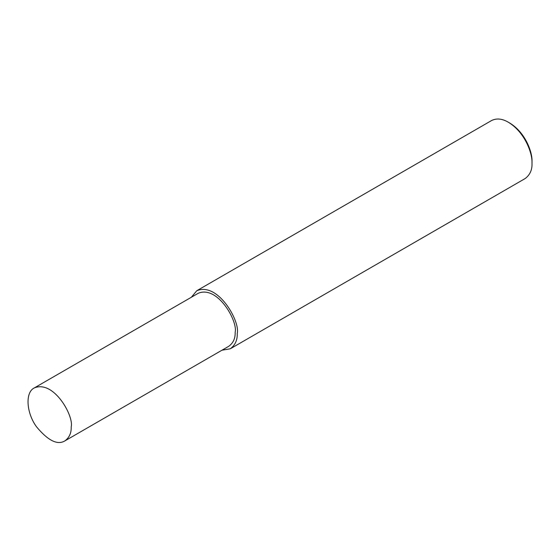 <?xml version="1.0" encoding="UTF-8"?>
<svg xmlns="http://www.w3.org/2000/svg" width="560" height="560" viewBox="0 0 560 560"><rect width="100%" height="100%" fill="white"/><g stroke="black" fill="none" stroke-linecap="round" stroke-linejoin="round"><path stroke-width="0.84" d="M221.963 350.21L230.286 348.796L525.056 178.605C529.963 174.979 532.273 169.869 532 163.261L532 161.553C532.532 152.446 525.476 132.552 509.782 123.067L508.298 122.213C502.138 118.608 496.552 118.055 491.54 120.554L196.77 290.738L191.38 297.234M532 163.261C532.567 153.552 525.042 132.328 508.298 122.213M230.286 348.796C235.186 345.17 237.503 340.053 237.23 333.452C240.359 321.685 218.19 281.722 196.77 290.738M64.862 440.909L228.816 346.255C233.296 342.944 235.403 338.275 235.151 332.255C238.014 321.517 217.784 285.047 198.233 293.279L34.279 387.94C25.004 392.315 26.334 412.909 36.498 426.776C48.006 440.622 57.463 445.34 64.862 440.909C69.335 437.605 71.449 432.936 71.197 426.909C74.053 416.178 53.823 379.708 34.279 387.94"/></g></svg>
